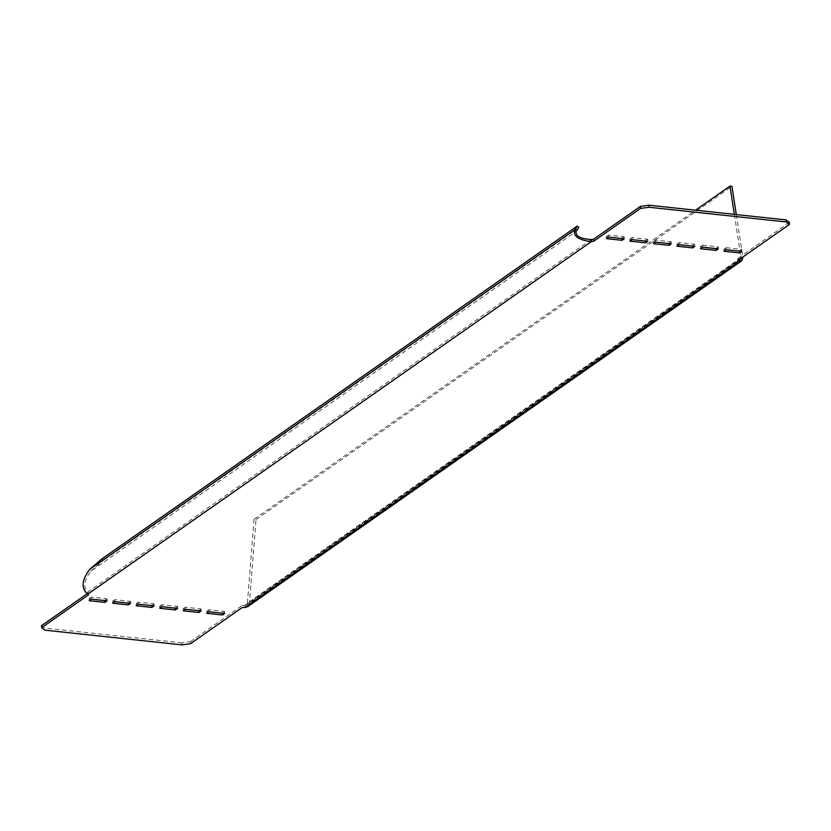 <?xml version="1.0" encoding="UTF-8"?>
<svg xmlns="http://www.w3.org/2000/svg" width="831" height="831" viewBox="0 0 831 831"><rect width="100%" height="100%" fill="white"/><g stroke="black" fill="none" stroke-linecap="round" stroke-linejoin="round"><path stroke-width="0.62" stroke-dasharray="4.16 3.12" d="M41.55 625.66L44.822 628.111L44.874 630.158M101.901 558.858L103.324 560.447L90.911 571.136L89.488 569.547M578.802 227.59L103.324 560.447M591.277 239.567L87.629 592.15C82.934 587.05 84.035 580.048 90.911 571.136L576.132 231.454M88.543 594.84L88.491 592.804L87.629 592.15L87.681 594.196M247.399 603.202L246.288 605.02L244.844 605.487L247.399 603.202L254.078 519.271L256.041 519.489L249.362 603.41L247.399 603.202L741.003 257.652L741.854 257.745M742.966 257.859L249.362 603.41L247.524 606.775M256.041 519.489L731.945 186.331M736.297 214.575L742.841 257.049M734.334 214.367L741.003 257.652M254.078 519.271L695.578 210.201M244.906 607.534L244.844 605.487L739.756 259.21M107.074 600.865L107.012 598.819L104.851 600.626M91.4 599.182L91.337 597.136L107.012 598.819M89.229 600.709L89.166 598.663L91.337 597.136M104.841 600.346L89.166 598.663M130.592 603.389L130.529 601.343L128.369 603.15M114.917 601.706L114.855 599.66L130.529 601.343M112.736 603.233L112.684 601.187L114.855 599.66M128.358 602.87L112.684 601.187M154.099 605.913L154.047 603.867L151.886 605.674M138.424 604.23L138.372 602.184L154.047 603.867M136.253 605.757L136.201 603.711L138.372 602.184M151.876 605.394L136.201 603.711M177.616 608.437L177.564 606.391L175.393 608.199M161.941 606.755L161.889 604.708L177.564 606.391M159.77 608.282L159.708 606.235L161.889 604.708M175.383 607.918L159.708 606.235M201.133 610.962L201.071 608.915L198.91 610.723M185.458 609.279L185.396 607.232L201.071 608.915M183.287 610.806L183.225 608.759L185.396 607.232M198.9 610.442L183.225 608.759M224.65 613.486L224.588 611.439L222.428 613.247M208.976 611.803L208.913 609.757L224.588 611.439M206.794 613.32L206.742 611.284L208.913 609.757M222.417 612.966L206.742 611.284M182.062 644.887L181.999 642.841L190.486 641.646L190.548 643.693M190.486 641.646L242.205 605.435L242.268 607.482M244.844 605.487L242.205 605.435M88.491 592.804L87.099 593.77M608.593 237.115L608.541 235.08L624.216 236.752L624.268 238.798M606.422 238.642L606.36 236.596L608.541 235.08M622.045 238.559L606.36 236.596M624.216 236.752L622.035 238.279M632.111 239.64L632.048 237.593L647.723 239.276L647.785 241.322M629.94 241.167L629.877 239.12L632.048 237.593M645.562 241.083L629.877 239.12M647.723 239.276L645.552 240.803M655.628 242.164L655.566 240.117L671.24 241.8L671.303 243.847M653.446 243.691L653.395 241.644L655.566 240.117M669.08 243.608L653.395 241.644M671.24 241.8L669.069 243.327M679.135 244.688L679.083 242.642L694.758 244.324L694.809 246.371M676.964 246.215L676.912 244.169L679.083 242.642M692.597 246.132L676.912 244.169M694.758 244.324L692.587 245.851M718.327 248.895L718.275 246.849L716.104 248.656M716.104 248.376L700.419 246.693L700.481 248.739M700.419 246.693L702.6 245.166L702.652 247.212M702.6 245.166L718.275 246.849M741.844 251.419L741.792 249.373L739.621 251.18M739.611 250.9L723.936 249.217L723.998 251.263M723.936 249.217L726.107 247.69L726.169 249.736M726.107 247.69L741.792 249.373M739.756 259.033L737.668 258.586L737.731 260.633M789.388 222.376L737.668 258.586M181.999 642.841L44.822 628.111M246.288 605.02L740.66 258.929"/><path stroke-width="1.25" d="M742.841 257.049L741.886 260.685L739.808 261.079L244.906 607.534L242.268 607.482L190.548 643.693L182.062 644.887L44.874 630.158L41.612 627.706L41.55 625.66L87.099 593.77M576.132 231.454L578.802 227.59L577.368 226.001L574.709 229.865L576.132 231.454C575.395 236.066 580.443 238.767 591.277 239.567L593.521 239.255L593.573 241.302L640.514 208.436L649.001 207.241L648.938 205.195L640.452 206.389L640.514 208.436M577.368 226.001L101.901 558.858L89.488 569.547L574.709 229.865C573.016 236.16 578.563 240.076 591.34 241.613L591.277 239.567M89.488 569.547C81.656 580.142 81.054 588.358 87.681 594.196L591.34 241.613L593.573 241.302M695.578 210.201L729.982 186.113L731.945 186.331L736.297 214.575M729.982 186.113L734.334 214.367M741.003 257.652L739.756 259.033L741.003 257.652L742.966 257.859M244.906 607.534L247.524 606.775L741.886 260.685M739.943 259.075L740.66 258.929M739.756 259.033L739.808 261.079L737.731 260.633L789.45 224.422L789.388 222.376L786.126 219.924L786.178 221.96L789.45 224.422M104.841 600.346L104.903 602.392L107.074 600.865L91.4 599.182L89.229 600.709L104.903 602.392M128.358 602.87L128.41 604.916L130.592 603.389L114.917 601.706L112.736 603.233L128.41 604.916M151.876 605.394L151.928 607.44L154.099 605.913L138.424 604.23L136.253 605.757L151.928 607.44M175.383 607.918L175.445 609.964L177.616 608.437L161.941 606.755L159.77 608.282L175.445 609.964M198.9 610.442L198.962 612.489L201.133 610.962L185.458 609.279L183.287 610.806L198.962 612.489M222.417 612.966L222.479 615.002L224.65 613.486L208.976 611.803L206.794 613.32L222.479 615.002M41.612 627.706L88.543 594.84L87.681 594.196M622.097 240.325L624.268 238.798L608.593 237.115L606.422 238.642L622.097 240.325L622.035 238.279M645.614 242.849L647.785 241.322L632.111 239.64L629.94 241.167L645.614 242.849L645.552 240.803M669.132 245.374L671.303 243.847L655.628 242.164L653.446 243.691L669.132 245.374L669.069 243.327M692.639 247.898L694.809 246.371L679.135 244.688L676.964 246.215L692.639 247.898L692.587 245.851M716.104 248.376L716.156 250.422L718.327 248.895L702.652 247.212L700.481 248.739L716.156 250.422M739.611 250.9L739.673 252.946L741.844 251.419L726.169 249.736L723.998 251.263L739.673 252.946M640.452 206.389L593.521 239.255M648.938 205.195L786.126 219.924M649.001 207.241L786.178 221.96"/></g></svg>
